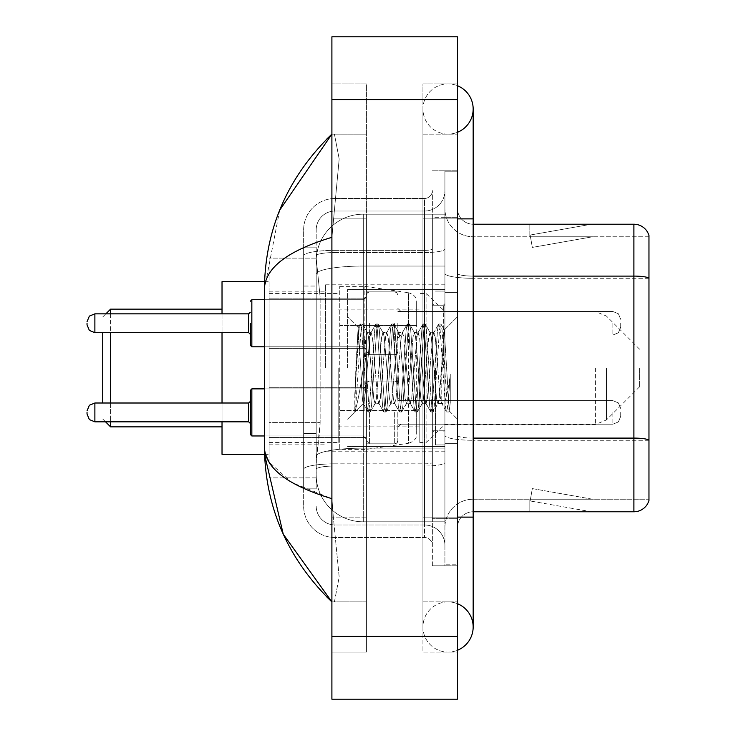 <?xml version="1.0" encoding="UTF-8"?>
<svg xmlns="http://www.w3.org/2000/svg" width="736" height="736" viewBox="0 0 736 736"><rect width="100%" height="100%" fill="white"/><g stroke="black" fill="none" stroke-linecap="round" stroke-linejoin="round"><path stroke-width="0.55" stroke-dasharray="3.68 2.76" d="M444.912 368L444.912 284.804L444.912 368M325.616 368L325.616 284.804L325.616 368M366.427 323.26L366.427 354.66L366.427 323.26M269.109 323.26L269.109 348.376L269.109 323.26M366.427 412.418L366.427 443.817L366.427 412.418M269.109 412.418L269.109 437.534L269.109 412.418M397.826 323.26L397.826 354.66L397.826 323.26M397.826 412.418L397.826 443.817L397.826 412.418M444.912 412.418L444.912 424.194L444.912 412.418M320.132 422.611L319.829 430.79L316.388 459.043L320.132 422.611L320.132 297.04L320.132 422.611L269.109 422.611L269.109 477.876L269.109 297.04L269.109 422.611L320.132 422.611M316.388 459.043L316.204 474.738A47.086 47.086 0 0 0 363.29 521.824L444.912 521.824L444.912 214.176L444.912 521.824L363.29 521.824L444.912 521.824L363.29 521.824L363.29 448.141A47.086 8.179 180 0 0 316.765 455.05A47.086 8.179 180 0 1 363.29 448.141L444.912 448.141L444.912 266.055L444.912 448.141L363.29 448.141L363.29 266.055L444.912 266.055L444.912 214.176L444.912 266.055L363.29 266.055L363.29 214.176L444.912 214.176L363.29 214.176A47.086 47.086 0 0 0 316.268 258.768L320.132 297.04L316.268 258.768A47.086 47.086 0 0 1 363.29 214.176L444.912 214.176L363.29 214.176A47.086 47.086 0 0 0 316.204 261.262L316.204 274.234L316.204 261.262A47.086 47.086 0 0 1 363.29 214.176L363.29 521.824A47.086 47.086 0 0 1 316.204 474.738L316.388 459.043M269.109 368L269.109 454.333L269.109 368M444.912 323.26L444.912 335.036L444.912 323.26M316.204 474.738L316.305 477.876L316.204 474.738A47.086 47.086 0 0 0 363.29 521.824A47.086 47.086 0 0 1 316.204 474.738L316.204 255.815L316.204 474.738A47.086 47.086 0 0 0 363.29 521.824A47.086 47.086 0 0 1 316.204 474.738M316.305 477.876L269.109 477.876L316.305 477.876M316.305 258.124L269.109 258.124L269.109 297.04L269.109 258.124L316.305 258.124M448.049 601.882A25.116 25.116 0 0 0 422.942 626.998A25.116 25.116 0 0 0 457.47 650.274A25.116 25.116 0 0 1 448.049 652.114A25.116 25.116 0 0 0 457.47 650.274A25.116 25.116 0 0 1 422.942 626.998A25.116 25.116 0 0 1 457.47 603.713A25.116 25.116 0 0 0 448.049 601.882A25.116 25.116 0 0 1 473.165 626.998A25.116 25.116 0 0 0 448.049 601.882M448.049 134.118A25.116 25.116 0 0 1 422.942 109.002A25.116 25.116 0 0 1 457.47 85.726A25.116 25.116 0 0 0 448.049 83.886A25.116 25.116 0 0 1 457.47 85.726A25.116 25.116 0 0 0 422.942 109.002A25.116 25.116 0 0 0 457.47 132.287A25.116 25.116 0 0 1 448.049 134.118A25.116 25.116 0 0 0 473.165 109.002A25.116 25.116 0 0 1 448.049 134.118M457.47 218.877L422.942 218.877L457.47 218.877L444.912 218.877L444.912 171.792L444.912 218.877L457.47 218.877L422.942 218.877L422.942 652.114L457.47 652.114L457.47 171.792L457.47 652.114L422.942 652.114L422.942 83.886L457.47 83.886L457.47 517.123L457.47 83.886L422.942 83.886L422.942 517.123L422.942 134.118L422.942 218.877L473.165 218.877L448.049 218.877L473.165 218.877L473.165 517.123L422.942 517.123L422.942 601.882L422.942 517.123L457.47 517.123L444.912 517.123L444.912 564.208L457.47 564.208L444.912 564.208L444.912 218.877L444.912 517.123L457.47 517.123L422.942 517.123L457.47 517.123M347.594 368L347.594 289.515L347.594 368M279.689 210.183L264.399 289.202L264.399 446.798L265.521 454.333M331.899 36.8L457.47 36.8L457.47 699.2L331.899 699.2L331.899 36.8M331.899 218.877L331.899 517.123L331.899 83.886L331.899 218.877L366.427 218.877L366.427 652.114L331.899 652.114L331.899 517.123L331.899 652.114L366.427 652.114L366.427 83.886L331.899 83.886L366.427 83.886L366.427 517.123L366.427 218.877L331.899 218.877M444.912 171.792L457.47 171.792L444.912 171.792M422.942 601.882L457.47 601.882L422.942 601.882M422.942 134.118L457.47 134.118L422.942 134.118M366.427 601.882L366.427 517.123L366.427 601.882L331.899 601.882L334.411 601.882L339.176 577.07L333.316 517.123L339.176 577.033L334.411 601.882L366.427 601.882M264.399 289.202C264.905 268.07 287.399 250.774 331.899 237.323L339.176 158.967L334.411 134.118L331.899 134.118L334.411 134.118L339.176 158.93L331.899 237.323L331.899 498.677L333.316 517.123L331.899 498.677L291.769 482.476L269.109 462.18M366.427 134.118L334.411 134.118L366.427 134.118M331.899 237.323L331.899 498.677M316.204 488.86L303.646 488.86L303.646 433.596L303.646 488.86L316.204 488.86L316.204 433.596L316.204 488.86M316.204 229.871A18.832 18.832 0 0 1 335.036 211.03A18.832 18.832 0 0 0 316.204 229.871L316.204 255.815L316.204 229.871A18.832 18.832 0 0 1 335.036 211.03L335.036 524.97A18.832 18.832 0 0 1 316.204 506.129A18.832 18.832 0 0 0 335.036 524.97L424.506 524.97L424.506 474.738L424.506 537.528L424.506 463.836L424.506 524.97L335.036 524.97L335.036 466.017L424.506 466.017L424.506 474.738L424.506 466.017A20.406 3.542 0 0 0 444.912 462.475L444.912 248.998L444.912 462.475A20.406 3.542 0 0 1 424.506 466.017L424.506 252.54L424.506 466.017L335.036 466.017L335.036 211.03L424.506 211.03A20.406 20.406 0 0 0 444.912 190.624L444.912 248.998L444.912 190.624A20.406 20.406 0 0 1 424.506 211.03L424.506 252.54L424.506 211.03A20.406 20.406 0 0 0 444.912 190.624M303.646 474.738L303.646 506.129L303.646 474.738M335.036 537.528A31.39 31.39 0 0 1 303.646 506.129A31.39 31.39 0 0 0 335.036 537.528L424.506 537.528A7.848 7.848 0 0 1 432.354 545.376L432.354 190.624L432.354 545.376A7.848 7.848 0 0 0 424.506 537.528L335.036 537.528M432.354 368L432.354 446.485L432.354 368M432.354 217.313L432.354 518.687L432.354 217.313L444.912 217.313L444.912 170.218L444.912 565.782L444.912 170.218L444.912 217.313L432.354 217.313M432.354 565.782L432.354 518.687L432.354 565.782L444.912 565.782L432.354 565.782M432.354 170.218L444.912 170.218L432.354 170.218M303.646 229.871A31.39 31.39 0 0 1 335.036 198.472L335.036 463.836L335.036 198.472A31.39 31.39 0 0 0 303.646 229.871L303.646 469.283L303.646 229.871A31.39 31.39 0 0 1 335.036 198.472L424.506 198.472A7.848 7.848 0 0 0 432.354 190.624A7.848 7.848 0 0 1 424.506 198.472L424.506 463.836L424.506 198.472A7.848 7.848 0 0 0 432.354 190.624M335.036 198.472L424.506 198.472M303.646 286.046L303.646 433.596L303.646 247.14L303.646 286.046L316.204 286.046L316.204 433.596L316.204 247.14L316.204 286.046L303.646 286.046M335.036 211.03L424.506 211.03M444.912 545.376A20.406 20.406 0 0 0 424.506 524.97A20.406 20.406 0 0 1 444.912 545.376A20.406 20.406 0 0 0 424.506 524.97M316.204 247.14L303.646 247.14L316.204 247.14M457.47 368L457.47 292.652L457.47 368M435.491 368L435.491 444.912L435.491 368M444.912 448.997L444.912 273.378L444.912 448.997M648.968 235.52A15.695 15.695 0 0 0 633.898 224.222L473.165 224.222L473.165 438.095L633.898 438.095A15.695 2.723 180 0 1 648.968 440.054L648.968 235.52A15.695 15.695 0 0 0 633.898 224.222L633.898 511.778A15.695 15.695 0 0 0 648.968 500.48L648.968 448.997L648.968 499.229L473.165 499.229L473.165 448.997L473.165 511.778L473.165 438.095L473.165 499.229L648.968 499.229L648.968 236.771L473.165 236.771A28.253 28.253 0 0 1 444.912 208.518L444.912 273.378L444.912 208.518A28.253 28.253 0 0 0 473.165 236.771L473.165 440.275A28.253 4.904 0 0 1 444.912 435.362A28.253 4.904 0 0 0 473.165 440.275L473.165 236.771A28.253 28.253 0 0 1 444.912 208.518M473.165 511.778A15.695 15.695 0 0 0 457.47 527.482L457.47 435.362L457.47 527.482A15.695 15.695 0 0 1 473.165 511.778L633.898 511.778M590.438 511.594A12.558 12.558 0 0 0 592.618 511.778L529.828 511.778L592.618 511.778A12.558 12.558 0 0 1 590.438 511.594A12.558 12.558 0 0 0 592.618 511.778A12.558 12.558 0 0 1 590.438 511.594A12.558 12.558 0 0 0 592.618 511.778A12.558 12.558 0 0 1 590.438 511.594A12.558 12.558 0 0 0 592.618 511.778A12.558 12.558 0 0 1 590.438 511.594A12.558 12.558 0 0 0 592.618 511.778A12.558 12.558 0 0 1 590.438 511.594A12.558 12.558 0 0 0 592.618 511.778A12.558 12.558 0 0 1 590.438 511.594A12.558 12.558 0 0 0 592.618 511.778A12.558 12.558 0 0 1 590.438 511.594L530.15 500.958L590.438 511.594M529.828 499.229L529.828 511.778L529.828 499.229L530.454 499.229L530.15 500.958L530.454 499.229L529.828 499.229L529.828 511.778L529.828 499.229L530.454 499.229L530.15 500.958L530.454 499.229L529.828 499.229L529.828 511.778L529.828 499.229L530.454 499.229L530.15 500.958L530.454 499.229L529.828 499.229L529.828 511.778L529.828 499.229L530.454 499.229L530.15 500.958L530.454 499.229L529.828 499.229L529.828 511.778L529.828 499.229L530.454 499.229L530.15 500.958L530.454 499.229L529.828 499.229L529.828 511.778L529.828 499.229L530.454 499.229L530.15 500.958L530.454 499.229L529.828 499.229L529.828 511.778L529.828 499.229L530.454 499.229L530.15 500.958L530.454 499.229L529.828 499.229M473.165 438.095A15.695 2.723 0 0 1 457.47 435.362L457.47 208.518L457.47 435.362A15.695 2.723 0 0 0 473.165 438.095L473.165 224.222A15.695 15.695 0 0 1 457.47 208.518A15.695 15.695 0 0 0 473.165 224.222A15.695 15.695 0 0 1 457.47 208.518M457.47 518.687L457.47 170.218L457.47 518.687L432.354 518.687L457.47 518.687M457.47 565.782L444.912 565.782L457.47 565.782M457.47 170.218L444.912 170.218L457.47 170.218M592.618 224.222L529.828 224.222L592.618 224.222A12.558 12.558 0 0 0 590.438 224.406A12.558 12.558 0 0 1 592.618 224.222A12.558 12.558 0 0 0 590.438 224.406A12.558 12.558 0 0 1 592.618 224.222A12.558 12.558 0 0 0 590.438 224.406A12.558 12.558 0 0 1 592.618 224.222A12.558 12.558 0 0 0 590.438 224.406A12.558 12.558 0 0 1 592.618 224.222A12.558 12.558 0 0 0 590.438 224.406A12.558 12.558 0 0 1 592.618 224.222A12.558 12.558 0 0 0 590.438 224.406A12.558 12.558 0 0 1 592.618 224.222A12.558 12.558 0 0 0 590.438 224.406A12.558 12.558 0 0 1 592.618 224.222M592.618 499.229L530.454 499.229L592.618 499.229L530.454 499.229L592.618 499.229L530.454 499.229L592.618 499.229L530.454 499.229L592.618 499.229L530.454 499.229L592.618 499.229L530.454 499.229L592.618 499.229L530.454 499.229L592.618 499.229L532.33 488.594L530.454 499.229L532.33 488.594L530.454 499.229L532.33 488.594L530.454 499.229L532.33 488.594L530.454 499.229L532.33 488.594L530.454 499.229L532.33 488.594L530.454 499.229L532.33 488.594L530.454 499.229L532.33 488.594L592.618 499.229M648.968 278.282L473.165 278.282L648.968 278.282L648.968 236.771L473.165 236.771M530.454 236.771L529.828 236.771L530.454 236.771L529.828 236.771L530.454 236.771L529.828 236.771L530.454 236.771L529.828 236.771L530.454 236.771L529.828 236.771L530.454 236.771L529.828 236.771L530.454 236.771L529.828 236.771L530.454 236.771L530.15 235.042L590.438 224.406L530.15 235.042L530.454 236.771L530.15 235.042L590.438 224.406L530.15 235.042L530.454 236.771L530.15 235.042L590.438 224.406L530.15 235.042L530.454 236.771L530.15 235.042L590.438 224.406L530.15 235.042L530.454 236.771L530.15 235.042L590.438 224.406L530.15 235.042L530.454 236.771L530.15 235.042L590.438 224.406L530.15 235.042L530.454 236.771L530.15 235.042L590.438 224.406L530.15 235.042L530.454 236.771L592.618 236.771L530.454 236.771L592.618 236.771L530.454 236.771L592.618 236.771L530.454 236.771L592.618 236.771L530.454 236.771L592.618 236.771L530.454 236.771L592.618 236.771L530.454 236.771L592.618 236.771L530.454 236.771L532.33 247.406L530.454 236.771M444.912 527.482A28.253 28.253 0 0 1 473.165 499.229A28.253 28.253 0 0 0 444.912 527.482A28.253 28.253 0 0 1 473.165 499.229M529.828 224.222L529.828 236.771L529.828 224.222M592.618 236.771L532.33 247.406L592.618 236.771M360.806 368L358.128 327.603L355.828 368L354.798 411.617C357.31 404.598 360.134 390.052 363.29 368L365.912 337.272L367.218 332.516L365.912 337.272L363.29 368L363.087 403.411L367.926 411.755L366.887 406.088L361.652 329.912L360.346 324.024L359.039 329.912L356.426 368L354.798 394.496L354.798 411.617C357.31 404.598 360.134 390.052 363.29 368L363.29 403.484C362.434 402.095 361.597 390.264 360.806 368L358.128 327.603L354.798 394.496L359.039 329.912L360.079 324.245L362.314 324.024L360.999 329.912L355.773 406.088L354.798 411.617L355.773 406.088L360.999 329.912L362.581 324.245L360.346 324.024L361.652 329.912L366.887 406.088L368.193 411.976L363.29 403.484C362.434 402.095 361.597 390.264 360.806 368M375.066 368L372.444 337.272L371.137 332.516L369.831 337.272L367.218 368C365.912 389.556 364.605 401.387 363.29 403.484L347.594 419.18L363.29 403.484C364.605 401.387 365.912 389.556 367.218 368L369.831 337.272L370.806 332.801L375.774 324.245L374.734 329.912L369.509 406.088L368.193 411.976L370.162 411.976L368.846 406.088L363.621 329.912L362.581 324.245L367.54 332.801L371.137 332.516L375.774 324.245L374.734 329.912L369.509 406.088L368.193 411.976L370.162 411.976L368.846 406.088L363.621 329.912L362.581 324.245L367.218 332.516L371.137 332.516L372.444 337.272L377.678 398.728L378.663 403.199L377.678 398.728L375.066 368M371.137 368L368.524 337.272L367.54 332.801L368.524 337.272L373.759 398.728L375.066 403.484L373.759 398.728L371.137 368M390.761 368L388.148 337.272L386.51 332.801L385.526 337.272L380.291 398.728L378.663 403.199L383.622 411.755L382.582 406.088L377.356 329.912L375.774 324.245L378.01 324.024L376.694 329.912L371.468 406.088L370.162 411.976L375.397 403.199L378.985 403.484L383.622 411.755L382.582 406.088L377.356 329.912L376.041 324.024L378.01 324.024L376.694 329.912L371.468 406.088L370.429 411.755L375.066 403.484L378.985 403.484L380.291 398.728L385.526 337.272L386.51 332.801L391.478 324.245L390.43 329.912L385.204 406.088L383.622 411.755L385.857 411.976L384.551 406.088L379.316 329.912L378.01 324.024L383.244 332.801L381.607 337.272L376.372 398.728L375.397 403.199L376.372 398.728L381.607 337.272L382.913 332.516L386.832 332.516L391.478 324.245L390.43 329.912L385.204 406.088L383.888 411.976L385.857 411.976L384.551 406.088L379.316 329.912L378.276 324.245L382.913 332.516L386.832 332.516L388.148 337.272L393.374 398.728L394.358 403.199L393.374 398.728L390.761 368M386.832 368L384.22 337.272L383.244 332.801L384.22 337.272L389.454 398.728L390.761 403.484L389.454 398.728L386.832 368M406.456 368L403.843 337.272L402.206 332.801L401.221 337.272L395.996 398.728L394.358 403.199L399.326 411.755L398.277 406.088L393.052 329.912L391.478 324.245L393.705 324.024L392.398 329.912L387.164 406.088L385.857 411.976L391.092 403.199L394.68 403.484L399.326 411.755L398.277 406.088L393.052 329.912L391.745 324.024L393.705 324.024L392.398 329.912L387.164 406.088L386.124 411.755L390.761 403.484L394.68 403.484L395.996 398.728L401.221 337.272L402.206 332.801L407.174 324.245L406.134 329.912L400.899 406.088L399.326 411.755L401.552 411.976L400.246 406.088L395.011 329.912L393.705 324.024L398.94 332.801L397.302 337.272L392.067 398.728L391.092 403.199L392.067 398.728L397.302 337.272L398.608 332.516L402.537 332.516L407.174 324.245L406.134 329.912L400.899 406.088L399.593 411.976L401.552 411.976L400.246 406.088L395.011 329.912L393.972 324.245L398.608 332.516L402.537 332.516L403.843 337.272L409.069 398.728L410.053 403.199L409.069 398.728L406.456 368M402.537 368L399.915 337.272L398.94 332.801L399.915 337.272L405.15 398.728L406.456 403.484L405.15 398.728L402.537 368M422.151 368L419.538 337.272L417.901 332.801L416.926 337.272L411.691 398.728L410.053 403.199L415.021 411.755L413.982 406.088L408.747 329.912L407.174 324.245L409.4 324.024L408.094 329.912L402.859 406.088L401.552 411.976L406.787 403.199L410.384 403.484L415.021 411.755L413.982 406.088L408.747 329.912L407.44 324.024L409.4 324.024L408.094 329.912L402.859 406.088L401.819 411.755L406.456 403.484L410.384 403.484L411.691 398.728L416.926 337.272L417.901 332.801L422.869 324.245L421.829 329.912L416.594 406.088L415.021 411.755L417.248 411.976L415.941 406.088L410.706 329.912L409.4 324.024L414.635 332.801L412.997 337.272L407.762 398.728L406.787 403.199L407.762 398.728L412.997 337.272L414.304 332.516L418.232 332.516L422.869 324.245L421.829 329.912L416.594 406.088L415.288 411.976L417.248 411.976L415.941 406.088L410.706 329.912L409.667 324.245L414.304 332.516L418.232 332.516L419.538 337.272L424.773 398.728L425.748 403.199L424.773 398.728L422.151 368M418.232 368L415.61 337.272L414.635 332.801L415.61 337.272L420.845 398.728L422.151 403.484L420.845 398.728L418.232 368M437.846 368L435.234 337.272L433.596 332.801L432.621 337.272L427.386 398.728L425.748 403.199L430.716 411.755L429.677 406.088L424.442 329.912L422.869 324.245L425.095 324.024L423.789 329.912L418.554 406.088L417.248 411.976L422.482 403.199L426.08 403.484L430.716 411.755L429.677 406.088L424.442 329.912L423.136 324.024L425.095 324.024L423.789 329.912L418.554 406.088L417.514 411.755L422.151 403.484L426.08 403.484L427.386 398.728L432.621 337.272L433.596 332.801L438.564 324.245L437.524 329.912L432.29 406.088L430.983 411.976L432.943 411.976L431.636 406.088L426.402 329.912L425.095 324.024L430.33 332.801L428.692 337.272L423.458 398.728L422.482 403.199L423.458 398.728L426.08 368L426.08 442.557L426.08 293.443L426.08 368L428.692 337.272L429.999 332.516L433.927 332.516L438.564 324.245L437.524 329.912L432.29 406.088L430.983 411.976L432.943 411.976L431.636 406.088L426.402 329.912L425.362 324.245L429.999 332.516L433.927 332.516L435.234 337.272L437.846 368C439.153 389.556 440.468 401.387 441.775 403.484L441.775 368L439.162 398.728L437.846 403.484L436.54 398.728L431.314 337.272L430.33 332.801L431.314 337.272L433.927 368L433.927 430.79L433.927 305.21L433.927 430.79L433.927 305.21L433.927 368L436.54 398.728L437.846 403.484L441.775 403.484L446.412 411.755L445.372 406.088L440.137 329.912L438.831 324.024L440.79 324.024L439.484 329.912L434.249 406.088L432.943 411.976L437.846 403.484L441.775 403.484L441.775 368L444.259 330.032L449.236 410.946L450.266 402.739L450.266 374.219C447.681 395.03 444.848 404.791 441.775 403.484L446.412 411.755L445.372 406.088L440.137 329.912L438.831 324.024L440.79 324.024L439.484 329.912L434.249 406.088L433.21 411.755L438.178 403.199L439.162 398.728L444.259 330.032L449.236 410.946L450.266 402.739L448.905 411.755L447.332 406.088L442.106 329.912L440.79 324.024L442.106 329.912L447.332 406.088L448.905 411.755L450.266 402.739L450.266 374.219L447.985 406.088L446.412 411.755L448.638 411.976L446.678 411.976L447.985 406.088L450.266 374.219C447.681 395.03 444.848 404.791 441.775 403.484C440.468 401.387 439.153 389.556 437.846 368M102.727 403.006L102.727 332.681M110.575 403.006L110.575 421.838M110.575 426.862L110.575 309.138M222.024 454.333L222.024 281.667M639.556 368L639.556 386.832L639.556 368M419.796 368L419.796 442.557L419.796 368M338.174 368L338.174 442.557L338.174 368M222.024 403.006L222.024 421.838M222.024 313.849L222.024 332.681M110.575 313.849L110.575 332.681M364.863 410.384L364.863 286.378L364.863 325.616L339.747 325.616L339.747 286.378L339.747 449.622L339.747 410.384L416.659 410.384L416.659 433.927L416.659 302.073L416.659 325.625L339.747 325.616L339.747 433.927L339.747 410.384L416.659 410.375L416.659 433.946C416.907 438.233 414.221 441.342 408.6 443.265L408.6 410.384M408.6 325.616L408.6 292.735C414.221 294.658 416.907 297.767 416.659 302.054L416.659 325.616L364.863 325.616M250.277 412.418L250.277 434.396L250.277 390.448L250.277 434.396L250.277 390.448L250.277 434.396L250.277 390.448L250.277 434.396L250.277 390.448L250.277 434.396L250.277 390.448L250.277 434.396L250.277 390.448L250.277 434.396L250.277 390.448L250.277 434.396L250.277 390.448L250.277 434.396L250.277 401.433L250.277 434.396L251.841 435.97L251.841 388.875L251.841 435.97L251.841 388.875L251.841 435.97L251.841 388.875L251.841 435.97L251.841 388.875L251.841 435.97L251.841 388.875L251.841 435.97L251.841 388.875L251.841 435.97L251.841 388.875L251.841 435.97L251.841 388.875L251.841 435.97L251.841 388.875L251.841 435.97L251.841 388.875L250.277 390.448L250.277 412.418M620.715 412.418L620.715 416.346L620.715 412.418M250.277 323.26L250.277 345.239L250.277 323.26M87.032 323.26L87.032 324.834L87.032 323.26M620.715 323.26L620.715 327.189L620.715 323.26M317.428 272.375A47.086 8.179 180 0 1 363.29 266.055A47.086 8.179 180 0 0 317.428 272.375M316.204 261.262A47.086 47.086 0 0 1 363.29 214.176L363.29 448.141A47.086 8.179 0 0 0 316.204 456.311A47.086 8.179 180 0 1 363.29 448.141L363.29 214.176A47.086 47.086 0 0 0 316.268 258.768M320.132 297.04L269.109 297.04L320.132 297.04M448.049 517.123L473.165 517.123L448.049 517.123M331.899 99.59L457.47 99.59M331.899 636.41L457.47 636.41M366.427 517.123L331.899 517.123L366.427 517.123M366.427 218.877L333.316 218.877L366.427 218.877M363.29 448.141L444.912 448.141L363.29 448.141M363.29 266.055L444.912 266.055L363.29 266.055A47.086 8.179 180 0 0 316.204 274.234A47.086 8.179 0 0 1 363.29 266.055M335.036 463.836A31.39 5.456 180 0 0 303.646 469.283A31.39 5.456 180 0 1 335.036 463.836L424.506 463.836A7.848 1.362 -0 0 0 432.354 462.475A7.848 1.362 0 0 1 424.506 463.836L335.036 463.836M335.036 250.36L424.506 250.36A7.848 1.362 -0 0 0 432.354 248.998A7.848 1.362 0 0 1 424.506 250.36L335.036 250.36A31.39 5.456 180 0 0 303.646 255.815A31.39 5.456 180 0 1 335.036 250.36M335.036 252.54L424.506 252.54A20.406 3.542 0 0 0 444.912 248.998A20.406 3.542 0 0 1 424.506 252.54L335.036 252.54A18.832 3.275 180 0 0 316.204 255.815A18.832 3.275 180 0 1 335.036 252.54M335.036 466.017A18.832 3.275 180 0 0 316.204 469.283A18.832 3.275 180 0 1 335.036 466.017M335.036 524.97A18.832 18.832 0 0 1 316.204 506.129M316.204 433.596L303.646 433.596L316.204 433.596M473.165 276.101A15.695 2.723 0 0 1 457.47 273.378A15.695 2.723 0 0 0 473.165 276.101L633.898 276.101A15.695 2.723 180 0 1 648.968 278.061M457.47 217.313L444.912 217.313L457.47 217.313M648.968 440.275L473.165 440.275L648.968 440.275M444.912 273.378A28.253 4.904 0 0 0 473.165 278.282A28.253 4.904 0 0 1 444.912 273.378M443.348 368L443.348 305.21L443.348 368M606.482 368L606.482 419.906L606.482 368M595.378 368L595.378 424.506L595.378 368M339.747 286.378L364.863 286.378L408.6 292.735L408.6 443.265L364.863 449.622L339.747 449.622M248.704 421.838L94.88 421.838L89.369 419.584L87.032 413.991L89.369 419.584L94.88 421.838L248.704 421.838L94.88 421.838L89.369 419.584L87.032 413.991L89.369 419.584L94.88 421.838L248.704 421.838L94.88 421.838L89.369 419.584L87.032 413.991L89.369 419.584L94.88 421.838L248.704 421.838L94.88 421.838L89.369 419.584L87.032 413.991L89.369 419.584L94.88 421.838L248.704 421.838L94.88 421.838L94.88 403.006L94.88 421.838L94.88 403.006L94.88 421.838L94.88 403.006L94.88 421.838L94.88 403.006L94.88 421.838L94.88 403.006L94.88 421.838L94.88 403.006L94.88 421.838L94.88 403.006L94.88 421.838L94.88 403.006L94.88 421.838L94.88 403.006L94.88 412.418L94.88 403.006L248.704 403.006L248.704 421.838L248.704 403.006L248.704 421.838L248.704 403.006L248.704 421.838L248.704 403.006L248.704 421.838L248.704 403.006L248.704 421.838L248.704 403.006L248.704 421.838L248.704 403.006L248.704 421.838L248.704 403.006L248.704 421.838L248.704 403.006L248.704 421.838L248.704 403.006L248.704 421.838L250.277 423.412M400.964 412.418L400.964 424.194L400.964 412.418M394.68 412.418L394.68 443.817L394.68 412.418M369.573 412.418L369.573 443.817L369.573 412.418M363.29 412.418L363.29 435.97L363.29 412.418M612.867 412.418L612.867 424.194L612.867 412.418M250.277 345.239L251.841 346.812L363.29 346.812L251.841 346.812L250.277 345.239L251.841 346.812L363.29 346.812L251.841 346.812L250.277 345.239L251.841 346.812L363.29 346.812L251.841 346.812L250.277 345.239L251.841 346.812L363.29 346.812L363.29 323.26L363.29 346.812L251.841 346.812L250.277 345.239L251.841 346.812L251.841 299.718L251.841 346.812L251.841 299.718L251.841 346.812L251.841 299.718L251.841 346.812L251.841 299.718L251.841 346.812L251.841 299.718L251.841 346.812L251.841 299.718L251.841 346.812L251.841 299.718L251.841 346.812L251.841 299.718L251.841 346.812L251.841 299.718L251.841 323.26L251.841 299.718L363.29 299.718L363.29 346.812L363.29 299.718L363.29 346.812L363.29 299.718L363.29 346.812L363.29 299.718L363.29 346.812L363.29 299.718L363.29 346.812L363.29 299.718L363.29 346.812L363.29 299.718L363.29 346.812L363.29 299.718L363.29 346.812L363.29 299.718L363.29 346.812L363.29 299.718L366.427 296.58L363.29 299.718L366.427 296.58L363.29 299.718L366.427 296.58L363.29 299.718L366.427 296.58L363.29 299.718L366.427 296.58L363.29 299.718L251.841 299.718L250.277 301.291L251.841 299.718L363.29 299.718L251.841 299.718L250.277 301.291L251.841 299.718L363.29 299.718L251.841 299.718L250.277 301.291L251.841 299.718L363.29 299.718L251.841 299.718L250.277 301.291L251.841 299.718L363.29 299.718L264.399 299.718M87.032 324.834L89.369 330.427L94.88 332.681L248.704 332.681L94.88 332.681L89.369 330.427L87.032 324.834L89.369 330.427L94.88 332.681L248.704 332.681L94.88 332.681L89.369 330.427L87.032 324.834L89.369 330.427L94.88 332.681L248.704 332.681L94.88 332.681L89.369 330.427L87.032 324.834L89.369 330.427L94.88 332.681L248.704 332.681L94.88 332.681L89.369 330.427L87.032 324.834L89.369 330.427L94.88 332.681L94.88 313.849L94.88 332.681L94.88 313.849L94.88 332.681L94.88 313.849L94.88 332.681L94.88 313.849L94.88 332.681L94.88 313.849L94.88 332.681L94.88 313.849L94.88 332.681L94.88 313.849L94.88 332.681L94.88 313.849L94.88 332.681L94.88 313.849L94.88 332.681L94.88 313.849L248.704 313.849L248.704 332.681L248.704 313.849L248.704 332.681L248.704 313.849L248.704 332.681L248.704 313.849L248.704 332.681L248.704 313.849L248.704 332.681L248.704 313.849L248.704 332.681L248.704 313.849L248.704 332.681L248.704 313.849L248.704 332.681L248.704 313.849L248.704 332.681L248.704 323.26L248.704 332.681L250.277 334.254M400.964 323.26L400.964 335.036L400.964 323.26M394.68 323.26L394.68 354.66L394.68 323.26M369.573 323.26L369.573 354.66L369.573 323.26M612.867 323.26L612.867 335.036L612.867 323.26M325.616 284.804L444.912 284.804M269.109 298.154L366.427 298.154L269.109 298.154M269.109 387.311L366.427 387.311L269.109 387.311M366.427 291.87L397.826 291.87L366.427 291.87M366.427 381.027L397.826 381.027L366.427 381.027M639.556 349.168L606.482 316.094L595.378 311.494L397.826 311.494L444.912 311.494L397.826 311.494L444.912 311.494L397.826 311.494L444.912 311.494L397.826 311.494L444.912 311.494L397.826 311.494L444.912 311.494L426.08 293.443L419.796 293.443M397.826 400.651L444.912 400.651L397.826 400.651M269.109 291.87L325.616 291.87M269.109 444.13L325.616 444.13M397.826 424.194L444.912 424.194L397.826 424.194M397.826 335.036L444.912 335.036L397.826 335.036M366.427 443.817L397.826 443.817L366.427 443.817M366.427 354.66L397.826 354.66L366.427 354.66M269.109 437.534L366.427 437.534L269.109 437.534M269.109 348.376L366.427 348.376L269.109 348.376M325.616 451.196L444.912 451.196M422.942 517.123L422.942 626.998L422.942 517.123M422.942 218.877L422.942 109.002L422.942 218.877M473.165 517.123L473.165 626.998M473.165 218.877L473.165 109.002M347.594 289.515L444.912 289.515L347.594 289.515M347.594 446.485L444.912 446.485L347.594 446.485M432.354 305.21L444.912 305.21L432.354 305.21M432.354 430.79L444.912 430.79L432.354 430.79M444.912 292.652L457.47 292.652L444.912 292.652M435.491 444.912L444.912 444.912L435.491 444.912M435.491 291.088L444.912 291.088L435.491 291.088M444.912 443.348L457.47 443.348L444.912 443.348M443.348 305.21L444.912 303.646L443.348 305.21L433.927 305.21L432.354 303.646L433.927 305.21L443.348 305.21M433.927 430.79L443.348 430.79L444.912 432.354L443.348 430.79L433.927 430.79L432.354 432.354L433.927 430.79M358.312 327.538L347.594 316.82L358.312 327.538M444.259 330.032L457.47 316.82L444.259 330.032M449.236 410.946L457.47 419.18L449.236 410.946M444.452 330.096L441.057 324.245L444.452 330.096M449.411 410.89L448.905 411.755L449.411 410.89M358.128 327.603L360.079 324.245L358.128 327.603M102.727 419.014L105.552 421.838M639.556 386.832L606.482 419.906L595.378 424.506L444.912 424.506L426.08 442.557L419.796 442.557M338.174 426.862L419.796 426.862M269.109 442.557L338.174 442.557M264.537 454.333L269.109 454.333M264.537 281.667L269.109 281.667M269.109 293.443L338.174 293.443M338.174 309.138L419.796 309.138M102.727 316.986L105.864 313.849M416.659 302.073L339.747 302.073M416.659 433.927L339.747 433.927M87.032 410.854L89.369 405.26L94.88 403.006L248.704 403.006L94.88 403.006L89.369 405.26L87.032 410.854L89.369 405.26L94.88 403.006L248.704 403.006L94.88 403.006L89.369 405.26L87.032 410.854L89.369 405.26L94.88 403.006L248.704 403.006L94.88 403.006L89.369 405.26L87.032 410.854L89.369 405.26L94.88 403.006L89.369 405.26L87.032 410.854L89.369 405.26L94.88 403.006L248.704 403.006L250.277 401.433M400.964 424.194L397.826 427.331L400.964 424.194L612.867 424.194L618.378 421.94L620.715 416.346L618.378 421.94L612.867 424.194L618.378 421.94L620.715 416.346L618.378 421.94L612.867 424.194L618.378 421.94L620.715 416.346L618.378 421.94L612.867 424.194L618.378 421.94L620.715 416.346L618.378 421.94L612.867 424.194L618.378 421.94L620.715 416.346L618.378 421.94L612.867 424.194L400.964 424.194L397.826 427.331L400.964 424.194L612.867 424.194L400.964 424.194L397.826 427.331L400.964 424.194L612.867 424.194L400.964 424.194L397.826 427.331L400.964 424.194L612.867 424.194L400.964 424.194L397.826 427.331L400.964 424.194L612.867 424.194L400.964 424.194M394.68 381.027L396.888 381.929L397.826 384.164L396.888 381.929L394.68 381.027L396.888 381.929L397.826 384.164L396.888 381.929L394.68 381.027L396.888 381.929L397.826 384.164L396.888 381.929L394.68 381.027L396.888 381.929L397.826 384.164L396.888 381.929L394.68 381.027L396.888 381.929L397.826 384.164L396.888 381.929L394.68 381.027L369.573 381.027L367.365 381.929L366.427 384.164L367.365 381.929L369.573 381.027L394.68 381.027L369.573 381.027L367.365 381.929L366.427 384.164L367.365 381.929L369.573 381.027L394.68 381.027L369.573 381.027L367.365 381.929L366.427 384.164L367.365 381.929L369.573 381.027L394.68 381.027L369.573 381.027L367.365 381.929L366.427 384.164L367.365 381.929L369.573 381.027L394.68 381.027L369.573 381.027L367.365 381.929L366.427 384.164L367.365 381.929L369.573 381.027L394.68 381.027M264.399 435.97L363.29 435.97L366.427 439.107L363.29 435.97L366.427 439.107L363.29 435.97L366.427 439.107L363.29 435.97L366.427 439.107L363.29 435.97L366.427 439.107L363.29 435.97L251.841 435.97L363.29 435.97L251.841 435.97L250.277 434.396L251.841 435.97L363.29 435.97L251.841 435.97L250.277 434.396L251.841 435.97L363.29 435.97L251.841 435.97M251.841 388.875L363.29 388.875L366.427 385.738L363.29 388.875L366.427 385.738L363.29 388.875L366.427 385.738L363.29 388.875L366.427 385.738L363.29 388.875L366.427 385.738L363.29 388.875L251.841 388.875L250.277 390.448L251.841 388.875L363.29 388.875L251.841 388.875L250.277 390.448L251.841 388.875L363.29 388.875L264.399 388.875M612.867 400.651L618.378 402.905L620.715 408.498L618.378 402.905L612.867 400.651L618.378 402.905L620.715 408.498L618.378 402.905L612.867 400.651L618.378 402.905L620.715 408.498L618.378 402.905L612.867 400.651L618.378 402.905L620.715 408.498L618.378 402.905L612.867 400.651L618.378 402.905L620.715 408.498L618.378 402.905L612.867 400.651L400.964 400.651L397.826 397.514L400.964 400.651L612.867 400.651L400.964 400.651L397.826 397.514L400.964 400.651L612.867 400.651L400.964 400.651L397.826 397.514L400.964 400.651L612.867 400.651L400.964 400.651L397.826 397.514L400.964 400.651L612.867 400.651L400.964 400.651L397.826 397.514L400.964 400.651L612.867 400.651M369.573 443.817L394.68 443.817L396.888 442.916L397.826 440.68L396.888 442.916L394.68 443.817L396.888 442.916L397.826 440.68L396.888 442.916L394.68 443.817L396.888 442.916L397.826 440.68L396.888 442.916L394.68 443.817L396.888 442.916L397.826 440.68L396.888 442.916L394.68 443.817L396.888 442.916L397.826 440.68L396.888 442.916L394.68 443.817L369.573 443.817L366.427 440.68L369.573 443.817L394.68 443.817L369.573 443.817L366.427 440.68L369.573 443.817L394.68 443.817L369.573 443.817L366.427 440.68L369.573 443.817L394.68 443.817L369.573 443.817L366.427 440.68L369.573 443.817L394.68 443.817L369.573 443.817L366.427 440.68L369.573 443.817M94.88 403.006L248.704 403.006M94.88 421.838L89.369 419.584L87.032 413.991M248.704 313.849L94.88 313.849L89.369 316.103L87.032 321.696L89.369 316.103L94.88 313.849L248.704 313.849L94.88 313.849L89.369 316.103L87.032 321.696L89.369 316.103L94.88 313.849L248.704 313.849L94.88 313.849L89.369 316.103L87.032 321.696L89.369 316.103L94.88 313.849L248.704 313.849L94.88 313.849L89.369 316.103L87.032 321.696L89.369 316.103L94.88 313.849L248.704 313.849L250.277 312.276M400.964 311.494L397.826 308.356L400.964 311.494L612.867 311.494L618.378 313.748L620.715 319.341L618.378 313.748L612.867 311.494L618.378 313.748L620.715 319.341L618.378 313.748L612.867 311.494L618.378 313.748L620.715 319.341L618.378 313.748L612.867 311.494L618.378 313.748L620.715 319.341L618.378 313.748L612.867 311.494L618.378 313.748L620.715 319.341L618.378 313.748L612.867 311.494L400.964 311.494L397.826 308.356L400.964 311.494L612.867 311.494L400.964 311.494L397.826 308.356L400.964 311.494L612.867 311.494L400.964 311.494L397.826 308.356L400.964 311.494L612.867 311.494L400.964 311.494L397.826 308.356L400.964 311.494L612.867 311.494L400.964 311.494M394.68 354.66L396.888 353.758L397.826 351.523L396.888 353.758L394.68 354.66L396.888 353.758L397.826 351.523L396.888 353.758L394.68 354.66L396.888 353.758L397.826 351.523L396.888 353.758L394.68 354.66L396.888 353.758L397.826 351.523L396.888 353.758L394.68 354.66L396.888 353.758L397.826 351.523L396.888 353.758L394.68 354.66L369.573 354.66L366.427 351.523L369.573 354.66L394.68 354.66L369.573 354.66L366.427 351.523L369.573 354.66L394.68 354.66L369.573 354.66L366.427 351.523L369.573 354.66L394.68 354.66L369.573 354.66L366.427 351.523L369.573 354.66L394.68 354.66L369.573 354.66L366.427 351.523L369.573 354.66L394.68 354.66M612.867 335.036L618.378 332.782L620.715 327.189L618.378 332.782L612.867 335.036L618.378 332.782L620.715 327.189L618.378 332.782L612.867 335.036L618.378 332.782L620.715 327.189L618.378 332.782L612.867 335.036L618.378 332.782L620.715 327.189L618.378 332.782L612.867 335.036L618.378 332.782L620.715 327.189L618.378 332.782L612.867 335.036L400.964 335.036L397.826 338.174L400.964 335.036L612.867 335.036L400.964 335.036L397.826 338.174L400.964 335.036L612.867 335.036L400.964 335.036L397.826 338.174L400.964 335.036L612.867 335.036L400.964 335.036L397.826 338.174L400.964 335.036L612.867 335.036L400.964 335.036L397.826 338.174L400.964 335.036L612.867 335.036M369.573 291.87L394.68 291.87L396.888 292.772L397.826 295.007L396.888 292.772L394.68 291.87L396.888 292.772L397.826 295.007L396.888 292.772L394.68 291.87L396.888 292.772L397.826 295.007L396.888 292.772L394.68 291.87L396.888 292.772L397.826 295.007L396.888 292.772L394.68 291.87L396.888 292.772L397.826 295.007L396.888 292.772L394.68 291.87L369.573 291.87L367.365 292.772L366.427 295.007L367.365 292.772L369.573 291.87L394.68 291.87L369.573 291.87L367.365 292.772L366.427 295.007L367.365 292.772L369.573 291.87L394.68 291.87L369.573 291.87L367.365 292.772L366.427 295.007L367.365 292.772L369.573 291.87L394.68 291.87L369.573 291.87L367.365 292.772L366.427 295.007L367.365 292.772L369.573 291.87L394.68 291.87L369.573 291.87L367.365 292.772L366.427 295.007L367.365 292.772L369.573 291.87M264.399 346.812L363.29 346.812L366.427 349.95L363.29 346.812L366.427 349.95L363.29 346.812L366.427 349.95L363.29 346.812L366.427 349.95L363.29 346.812L366.427 349.95L363.29 346.812L251.841 346.812M94.88 332.681L248.704 332.681M94.88 313.849L89.369 316.103L87.032 321.696M251.841 299.718L250.277 301.291"/><path stroke-width="1.1" d="M457.47 517.123L473.165 517.123L473.165 109.002A25.116 25.116 0 0 1 457.47 132.287A25.116 25.116 0 0 0 457.47 85.726A25.116 25.116 0 0 1 473.165 109.002A25.116 25.116 0 0 0 457.47 85.726A25.116 25.116 0 0 1 473.165 109.002M457.47 650.274A25.116 25.116 0 0 0 457.47 603.713A25.116 25.116 0 0 1 457.47 650.274A25.116 25.116 0 0 0 473.165 626.998A25.116 25.116 0 0 1 457.47 650.274M331.899 237.323C287.5 250.709 265.006 267.996 264.399 289.202L264.399 446.798C264.905 467.93 287.399 485.226 331.899 498.677M331.899 699.2L457.47 699.2L457.47 36.8L331.899 36.8L331.899 699.2M264.399 289.202C265.07 228.841 287.574 177.146 331.899 134.118L279.689 210.183M222.024 421.838L222.024 454.333L264.537 454.333L283.25 534.17L331.899 601.882C287.574 558.854 265.07 507.159 264.399 446.798M269.109 462.18L265.521 454.333M648.968 235.52A15.695 15.695 0 0 0 633.898 224.222A15.695 15.695 0 0 1 648.968 235.52L648.968 500.48A15.695 15.695 0 0 1 633.898 511.778L473.165 511.778M648.968 278.061A15.695 2.723 180 0 0 633.898 276.101L633.898 224.222L473.165 224.222M648.968 278.282L648.968 440.054A15.695 2.723 180 0 0 633.898 438.095L633.898 276.101L473.165 276.101M102.727 332.681L102.727 403.006M110.575 332.681L110.575 403.006M110.575 421.838L110.575 426.862L222.024 426.862M222.024 332.681L222.024 403.006M264.537 281.667L222.024 281.667L222.024 313.849M105.864 313.849L110.575 309.138L110.575 313.849M87.032 412.418L87.032 413.991L87.032 412.418M250.277 412.418L250.277 390.448L251.841 388.875L251.841 435.97L250.277 434.396L250.277 412.418M250.277 323.26L250.277 345.239L250.277 323.26M87.032 323.26L87.032 324.834L87.032 323.26M457.47 218.877L473.165 218.877M331.899 636.41L457.47 636.41M331.899 99.59L457.47 99.59M633.898 511.778L633.898 438.095L473.165 438.095M87.032 410.854L89.369 405.26L94.88 403.006L94.88 421.838L248.704 421.838L248.704 403.006L250.277 401.433M264.399 299.718L251.841 299.718L251.841 346.812L250.277 345.239M248.704 313.849L94.88 313.849L94.88 332.681L248.704 332.681L248.704 313.849L250.277 312.276M473.165 517.123L473.165 626.998M331.899 134.118L326.434 139.389M331.899 601.882L326.434 596.611M105.552 421.838L110.575 426.862M110.575 309.138L222.024 309.138M251.841 388.875L250.277 390.448L251.841 388.875L250.277 390.448L251.841 388.875L264.399 388.875M251.841 435.97L250.277 434.396L251.841 435.97L250.277 434.396L251.841 435.97L264.399 435.97M248.704 421.838L250.277 423.412M94.88 403.006L248.704 403.006M94.88 421.838L89.369 419.584L87.032 413.991M94.88 332.681L89.369 330.427L87.032 324.834M251.841 346.812L264.399 346.812M94.88 313.849L89.369 316.103L87.032 321.696M248.704 332.681L250.277 334.254M251.841 299.718L250.277 301.291"/></g></svg>

